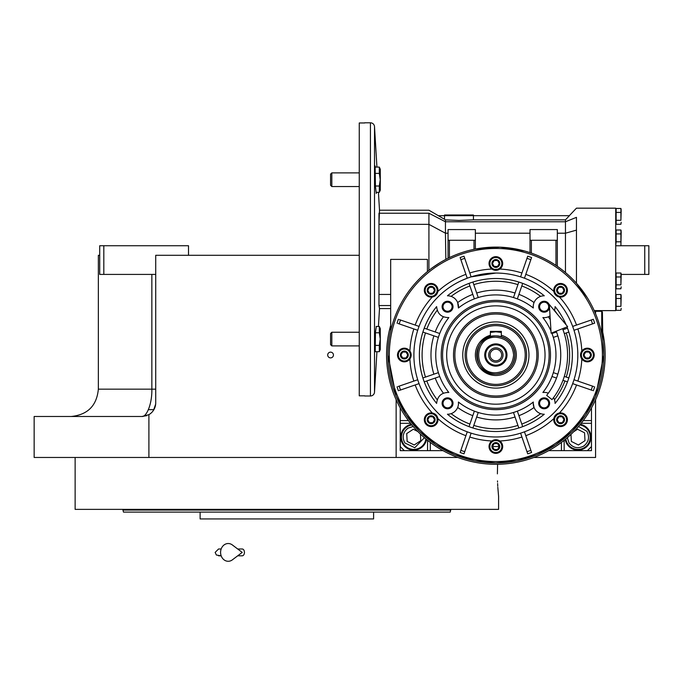 <?xml version="1.0" encoding="UTF-8"?>
<svg xmlns="http://www.w3.org/2000/svg" width="683" height="683" viewBox="0 0 683 683"><rect width="100%" height="100%" fill="white"/><g stroke="black" fill="none" stroke-linecap="round" stroke-linejoin="round"><path stroke-width="1.02" d="M148.39 409.655L153.897 409.655M595.576 399.717L595.576 457.465L533.884 457.465M615.725 245.735L616.134 241.825L620.907 241.825L620.907 229.992L616.134 229.992L616.134 241.825M620.915 245.735L648.85 245.735L648.85 274.421L621.188 274.421M644.752 245.735L644.752 274.421M457.832 457.465L34.15 457.465L34.15 416.485L142.064 416.485L146.811 415.631M151.848 274.421L151.848 389.165L98.352 389.165L98.352 255.297L99.718 255.297M359.258 255.297L155.724 255.297L155.724 402.825A13.66 13.66 0 0 1 148.903 414.649L148.903 457.465M396.14 399.717L396.14 457.465M330.572 357.883A2.869 2.869 0 0 0 333.441 355.015A2.869 2.869 0 0 0 330.572 352.146A2.869 2.869 0 0 0 327.703 355.015A2.869 2.869 0 0 0 330.572 357.883M148.885 414.658L142.064 416.485C146.521 416.912 152.189 404.097 151.848 389.165L155.724 389.165M188.508 255.297L188.508 245.735L103.816 245.735L103.816 274.421L155.724 274.421M103.816 274.421L99.718 274.421L99.718 245.735L103.816 245.735M153.496 410.312L155.664 404.14L153.496 410.312M155.707 403.422L155.724 402.825L155.707 403.422M497.386 473.857L497.608 464.278L497.386 473.857C498.692 502.936 498.692 502.936 497.386 473.857M497.506 480.909L497.548 482.087M497.608 483.53L497.745 486.194M497.813 487.269L498.59 496.396L498.59 509.373L75.13 509.373L75.13 457.465M450.78 509.373L450.234 512.105L123.486 512.105L122.94 510.056L136.258 510.056M450.78 510.056L122.94 510.056L122.94 509.373M347.835 518.935L353.307 518.935M425.851 512.105L373.601 512.105L373.601 518.935L200.119 518.935L200.119 512.105M147.869 510.056L198.07 510.056M381.131 510.056L387.534 510.056M123.486 512.105L125.074 512.105M127.832 512.105L136.258 512.105M353.452 512.105L365.064 512.105L353.452 512.105M208.656 512.105L220.268 512.105L208.656 512.105M286.86 518.935L225.885 518.935M591.478 407.922L591.478 446.537L587.38 450.635L548.765 450.635L591.469 450.643L591.469 446.545M442.951 450.635L404.336 450.635L400.238 446.537L400.238 407.922L400.229 450.643L442.96 450.643M400.238 420.583L408.434 420.583M430.29 450.635L430.29 442.439M561.426 450.635L561.426 442.439M591.478 420.583L583.282 420.583M565.2 439.476A12.977 12.977 0 0 0 590.94 437.12A12.977 12.977 0 0 0 580.319 424.356M411.397 424.356A12.977 12.977 0 0 0 413.753 450.097A12.977 12.977 0 0 0 426.516 439.476M413.181 426.474L407.93 428.198C402.919 432.279 401.886 437.197 404.84 442.943L414.769 447.724L424.399 437.692M411.9 424.963A12.294 12.294 -33.2 0 0 403.465 443.839A12.294 12.294 146.8 0 0 425.91 438.973M417.825 431.528L413.317 429.24L406.718 433.56L407.153 441.431L414.188 444.992L420.796 440.68L420.429 434.089M501.322 331.742A23.905 23.905 0 0 0 499.461 331.383A23.905 23.905 0 0 1 501.322 331.742L499.452 331.383M492.255 331.383A23.905 23.905 0 0 0 490.394 331.742L492.264 331.383M567.317 437.692L569.041 442.943C573.122 447.954 578.04 448.987 583.786 446.033C588.797 441.952 589.83 437.043 586.876 431.289L578.535 426.474M565.806 438.973A12.294 12.294 -33.2 0 0 567.667 443.839A12.294 12.294 146.8 0 0 584.682 447.408A12.294 12.294 146.8 0 0 588.251 430.392A12.294 12.294 -33.2 0 0 579.816 424.963M570.971 434.388L571.355 441.431L578.399 444.992L584.998 440.68L584.563 432.8L577.528 429.24L573.626 431.793M513.616 355.015C512.566 344.232 506.641 338.307 495.858 337.257C472.952 336.156 472.952 373.874 495.858 372.773C506.641 371.723 512.566 365.798 513.616 355.015M476.734 355.015A19.124 19.124 0 0 0 495.858 374.139A19.124 19.124 0 0 0 501.322 336.685A19.124 19.124 0 0 0 495.858 335.891C471.185 334.713 471.185 375.317 495.858 374.139C507.469 373.003 513.847 366.626 514.982 355.015C513.847 343.404 507.469 337.026 495.858 335.891A19.124 19.124 0 0 0 476.734 355.015L477.11 351.258M501.322 332.254L495.858 331.605L490.394 332.254M495.858 343.882A11.133 11.133 0 0 0 484.725 355.015A11.133 11.133 0 0 0 495.858 366.148A11.133 11.133 0 0 0 506.991 355.015A11.133 11.133 0 0 0 495.858 343.882M495.858 365.192A10.177 10.177 0 0 1 485.681 355.015A10.177 10.177 0 0 1 495.858 344.838A10.177 10.177 0 0 1 506.035 355.015A10.177 10.177 0 0 1 495.858 365.192M495.858 362.186A7.171 7.171 0 0 1 488.686 355.015A7.171 7.171 0 0 1 495.858 347.843A7.171 7.171 0 0 1 503.03 355.015A7.171 7.171 0 0 1 495.858 362.186M495.858 360.82A5.806 5.806 0 0 0 501.663 355.015A5.806 5.806 0 0 0 495.858 349.209A5.806 5.806 0 0 0 490.053 355.015A5.806 5.806 0 0 0 495.858 360.82M562.561 328.677A71.715 71.715 0 0 1 552.018 399.606L546.673 395.363A64.885 64.885 0 0 0 556.21 331.178A64.885 64.885 0 0 1 556.508 331.964L551.984 333.517A60.104 60.104 -109 0 1 553.324 337.393L554.92 336.847M549.345 304.516L551.121 333.193L567.641 326.67L549.345 304.516M237.693 548.987L242.2 548.987A3.415 2.237 90 0 1 244.437 552.402A3.415 2.237 90 0 1 242.2 555.817L237.693 555.817M232.365 559.847A8.879 7.624 -90 0 1 224.57 560.205A8.879 7.624 -90 0 1 220.583 552.402A8.879 7.624 -90 0 1 224.57 544.599A8.879 7.624 -90 0 1 232.365 544.957L242.209 552.402L232.365 559.847M501.322 336.685L501.322 335.268A20.49 20.49 0 0 1 495.858 375.505A20.49 20.49 0 0 1 490.394 335.268L490.394 336.685M492.443 265.448A3.936 3.936 0 0 1 492.443 261.538L492.46 261.512A3.936 3.936 0 0 1 495.841 259.557L495.875 259.557A3.936 3.936 0 0 1 499.256 261.512L499.273 261.538A3.936 3.936 0 0 1 499.273 265.448L499.256 265.474A3.936 3.936 0 0 1 495.875 267.429L495.841 267.429A3.936 3.936 0 0 1 492.46 265.474L492.443 261.538M427.729 292.256A3.936 3.936 0 0 1 427.729 288.346L427.746 288.32A3.936 3.936 0 0 1 431.127 286.365L431.161 286.365A3.936 3.936 0 0 1 434.542 288.32L434.559 288.346A3.936 3.936 0 0 1 434.559 292.256L434.542 292.281A3.936 3.936 0 0 1 431.161 294.236L431.127 294.236A3.936 3.936 0 0 1 427.746 292.281L427.729 288.346M400.921 356.97A3.936 3.936 0 0 1 400.921 353.06L400.938 353.034A3.936 3.936 0 0 1 404.319 351.079L404.353 351.079A3.936 3.936 0 0 1 407.734 353.034L407.751 353.06A3.936 3.936 0 0 1 407.751 356.97L407.734 356.996A3.936 3.936 0 0 1 404.353 358.951L404.319 358.951A3.936 3.936 0 0 1 400.938 356.996L400.921 353.06M427.729 421.684A3.936 3.936 0 0 1 427.729 417.774L427.746 417.748A3.936 3.936 0 0 1 431.127 415.793L431.161 415.793A3.936 3.936 0 0 1 434.542 417.748L434.559 417.774A3.936 3.936 0 0 1 434.559 421.684L434.542 421.71A3.936 3.936 0 0 1 431.161 423.665L431.127 423.665A3.936 3.936 0 0 1 427.746 421.71L427.729 417.774M492.443 448.492A3.936 3.936 0 0 1 492.443 444.582L492.46 444.556A3.936 3.936 0 0 1 495.841 442.601L495.875 442.601A3.936 3.936 0 0 1 499.256 444.556L499.273 444.582A3.936 3.936 0 0 1 499.273 448.492L499.256 448.518A3.936 3.936 0 0 1 495.875 450.473L495.841 450.473A3.936 3.936 0 0 1 492.46 448.518L492.443 444.582M557.157 421.684A3.936 3.936 0 0 1 557.157 417.774L557.174 417.748A3.936 3.936 0 0 1 560.555 415.793L560.589 415.793A3.936 3.936 0 0 1 563.97 417.748L563.987 417.774A3.936 3.936 0 0 1 563.987 421.684L563.97 421.71A3.936 3.936 0 0 1 560.589 423.665L560.555 423.665A3.936 3.936 0 0 1 557.174 421.71L557.157 417.774M583.965 356.97A3.936 3.936 0 0 1 583.965 353.06L583.982 353.034A3.936 3.936 0 0 1 587.363 351.079L587.397 351.079A3.936 3.936 0 0 1 590.778 353.034L590.795 353.06A3.936 3.936 0 0 1 590.795 356.97L590.778 356.996A3.936 3.936 0 0 1 587.397 358.951L587.363 358.951A3.936 3.936 0 0 1 583.982 356.996L583.965 353.06M533.303 307.999A60.104 60.104 0 0 0 458.413 307.999A10.928 10.928 0 0 0 447.442 295.79A76.496 76.496 0 0 1 544.274 295.79A10.928 10.928 0 0 0 533.303 307.999L533.235 306.351M554.374 310.594A10.928 10.928 0 0 0 555.083 306.599A76.496 76.496 0 0 1 566.173 324.886M567.01 326.918A76.496 76.496 0 0 1 555.083 403.431A10.928 10.928 0 0 0 553.512 397.668M553.324 337.393L557.84 335.84A64.885 64.885 0 0 1 557.84 374.19L553.324 372.636A60.104 60.104 -71 0 1 551.984 376.512L556.508 378.066A64.885 64.885 0 0 1 548.312 393.203A10.928 10.928 0 0 0 542.874 392.46A60.104 60.104 0 0 0 551.762 332.937M518.909 415.665A64.885 64.885 0 0 0 534.046 407.469L533.227 403.311A10.928 10.928 0 0 0 544.274 414.24L543.873 414.231M533.227 403.542L533.303 402.031A10.928 10.928 0 0 0 533.227 403.311M543.42 414.214L542.968 414.171M542.925 414.171L542.422 414.103M541.815 413.983L540.705 413.676M436.65 307.23L436.633 306.718C437.487 313.958 441.551 317.578 448.842 317.569L448.398 317.612M436.719 308.067L436.659 307.393M448.842 317.569A60.104 60.104 0 0 0 448.842 392.46C441.551 392.452 437.487 396.072 436.633 403.311L436.642 402.859M557.157 292.256A3.936 3.936 0 0 1 557.157 288.346L557.174 288.32A3.936 3.936 0 0 1 560.555 286.365L560.589 286.365A3.936 3.936 0 0 1 563.97 288.32L563.987 288.346A3.936 3.936 0 0 1 563.987 292.256L563.97 292.281A3.936 3.936 0 0 1 560.589 294.236L560.555 294.236A3.936 3.936 0 0 1 557.174 292.281L557.157 288.346M574.19 325.876L572.661 326.406A81.96 81.96 -109 0 1 573.993 330.273L575.521 329.752M577.869 381.088A86.058 86.058 0 0 0 581.822 358.985A6.83 6.83 0 0 1 580.618 355.963L581.822 358.985A6.83 6.83 0 0 0 594.21 355.015A6.83 6.83 0 0 0 581.822 351.045L581.557 351.446M581.276 351.95L580.55 355.015A6.83 6.83 0 0 0 587.38 361.845A6.83 6.83 0 0 0 594.21 355.015A6.83 6.83 0 0 0 587.38 348.185A6.83 6.83 0 0 0 580.55 355.015A6.83 6.83 0 0 0 587.38 361.845A6.83 6.83 0 0 0 594.21 355.015A6.83 6.83 0 0 0 587.38 348.185A6.83 6.83 0 0 0 580.55 355.015M473.43 219.832L473.43 215.683L569.434 215.683L565.456 219.832L473.43 219.832L458.976 220.43L445.418 219.883M444.522 219.294L438.29 215.683L444.522 215.683L444.522 219.294L445.444 219.9L445.444 221.77L565.456 221.77L565.456 272.543M378.433 326.465L379.5 308.571L378.98 305.557L378.98 213.233L428.924 213.233C428.924 209.263 428.924 209.263 428.924 213.233L428.924 224.357L445.444 233.21L445.837 259.395M560.086 268.299L557.328 266.319L557.328 229.582L530.008 229.582L530.008 240.271L557.328 240.271M499.273 446.477L499.273 446.477A91.522 91.522 0 0 1 492.443 446.477M594.133 310.424L594.893 310.62M595.593 396.225L603.772 355.015A107.914 107.914 0 0 0 495.858 247.101A107.914 107.914 0 0 0 387.944 355.015L396.055 396.063M396.191 396.396L406.026 414.812M406.137 414.974L419.396 431.169M419.601 431.366L435.677 444.59M435.985 444.795L454.357 454.63M454.588 454.724L474.617 460.82M474.847 460.863L495.585 462.929M495.96 462.929L516.672 460.905M516.963 460.846L536.992 454.784M537.171 454.707L555.595 444.889M555.894 444.684L571.987 431.502M572.209 431.272L585.493 415.11M585.587 414.965L595.456 396.55M387.944 355.015A107.914 107.914 0 0 0 495.858 462.929A107.914 107.914 0 0 0 603.772 355.015A107.914 107.914 0 0 0 495.858 247.101A107.914 107.914 0 0 0 387.944 355.015A107.914 107.914 0 0 0 495.858 462.929A107.914 107.914 0 0 0 603.772 355.015L602.884 341.235M602.867 341.048L602.406 311.986L601.723 311.303L601.723 334.089M589.702 301.741L588.037 298.898M587.534 298.078L576.452 283.249L576.452 217.348C576.452 205.216 576.452 205.216 576.452 217.348L565.456 221.77L565.456 219.832M566.497 273.431L567.283 274.122M574.155 280.756L575.376 282.062M531.374 240.271L531.374 253.111L530.008 252.65L531.374 253.111A107.914 107.914 0 0 1 555.962 265.388L557.328 266.319M530.008 240.271L530.008 252.65L525.415 251.224M524.664 251.02L500.101 247.186L475.368 249.064L475.368 229.582L448.048 229.582L448.048 240.271L475.368 240.271M447.911 258.336L449.414 257.611L449.414 240.271M448.927 257.841L449.354 257.636M428.924 270.366L428.924 224.357L378.98 224.357L379.5 210.219L378.433 192.324M431.929 268.077L439.997 262.682M441.739 261.649L445.401 259.625M390.676 330.888L390.676 259.395L427.421 259.395L427.421 271.578A104.789 101.562 -30.8 0 1 428.13 270.997M390.676 294.433L378.98 294.433L378.98 305.557L390.676 305.557M577.519 284.469L586.39 296.285M569.332 215.683L576.452 208.17L615.725 208.17L615.725 310.62L595.576 310.62L595.576 313.762M376.265 193.511L375.454 186.613L375.104 165.909M375.24 351.702L375.454 332.186L376.316 326.465M376.931 351.702L374.515 392.144A4.098 4.098 0 0 1 370.425 395.995L364.722 395.995M376.931 167.087L374.515 126.645A4.098 4.098 0 0 0 370.425 122.795L370.425 395.995M445.06 259.805L441.781 261.632M440.33 262.485L437.086 264.509M432.766 267.463L432.083 267.958M557.328 233.21L565.456 233.21L576.452 230.137M448.048 240.271L448.048 258.268M448.048 233.21L445.444 233.21L445.444 221.77L428.924 213.233M554.092 292.444L559.454 297.037A6.83 6.83 0 0 0 567.402 290.301A6.83 6.83 0 0 0 560.572 283.471A6.83 6.83 0 0 0 553.742 290.301A6.83 6.83 0 0 0 560.572 297.131A6.83 6.83 0 0 0 567.402 290.301A6.83 6.83 0 0 0 560.572 283.471A6.83 6.83 0 0 0 553.742 290.301A6.83 6.83 0 0 0 560.572 297.131A6.83 6.83 0 0 0 563.987 284.384M592.349 319.627L593.331 319.285A103.816 103.816 0 0 1 594.662 323.161L593.689 323.494M593.689 386.535L573.993 379.757A81.96 81.96 -71 0 1 572.661 383.624L592.349 390.411M531.254 451.506L531.587 452.488A103.816 103.816 0 0 1 527.711 453.819L527.378 452.846M494.799 439.792L491.888 440.979A6.83 6.83 0 0 0 495.858 453.367A6.83 6.83 0 0 0 502.688 446.537A6.83 6.83 0 0 0 495.858 439.707A6.83 6.83 0 0 0 489.028 446.537A6.83 6.83 0 0 0 495.858 453.367A6.83 6.83 0 0 0 502.688 446.537A6.83 6.83 0 0 0 495.858 439.707A6.83 6.83 0 0 0 489.028 446.537M464.338 452.846L464.005 453.819A103.816 103.816 0 0 1 460.129 452.488L460.462 451.506M437.265 416.715A6.83 6.83 0 0 1 437.624 417.586L432.262 412.993A6.83 6.83 0 0 0 424.314 419.729A6.83 6.83 0 0 0 431.144 426.559A6.83 6.83 0 0 0 437.974 419.729A6.83 6.83 0 0 0 431.144 412.899A6.83 6.83 0 0 0 424.314 419.729A6.83 6.83 0 0 0 431.144 426.559A6.83 6.83 0 0 0 437.974 419.729A6.83 6.83 0 0 0 431.144 412.899A6.83 6.83 0 0 0 424.314 419.729M399.367 390.411L419.055 383.624A81.96 81.96 71 0 1 417.723 379.757L398.027 386.535M398.027 323.494L417.723 330.273A81.96 81.96 109 0 1 419.055 326.406L399.367 319.627M460.462 258.524L460.129 257.542A103.816 103.816 0 0 1 464.005 256.21L464.338 257.192M492.793 269.597L499.828 269.051A6.83 6.83 0 0 0 495.858 256.663A6.83 6.83 0 0 0 489.028 263.493A6.83 6.83 0 0 0 495.858 270.323A6.83 6.83 0 0 0 502.688 263.493A6.83 6.83 0 0 0 495.858 256.663A6.83 6.83 0 0 0 489.028 263.493A6.83 6.83 0 0 0 495.858 270.323A6.83 6.83 0 0 0 502.688 263.493M527.378 257.192L527.711 256.21A103.816 103.816 0 0 1 531.587 257.542L531.254 258.524M364.722 122.795L370.425 122.795M364.722 122.966L359.258 122.966L359.258 395.824L364.722 395.824M563.987 413.813A6.83 6.83 0 0 1 567.394 419.388M557.559 413.608A6.83 6.83 0 0 1 559.454 412.993L558.446 413.241L553.836 418.611A86.058 86.058 0 0 1 525.808 435.694M583.965 349.098A6.83 6.83 0 0 1 590.795 349.098M556.944 296.081A6.83 6.83 0 0 1 556.457 295.748M554.792 293.929A6.83 6.83 0 0 1 554.502 293.425M554.451 293.314A6.83 6.83 0 0 1 553.836 291.419L554.084 292.426M576.537 325.065A86.058 86.058 0 0 0 559.454 297.037A6.83 6.83 0 0 1 557.43 296.362M492.443 269.409L492.443 269.409A6.83 6.83 0 0 1 491.888 269.051L492.776 269.589M427.729 284.384A6.83 6.83 0 0 1 434.559 284.384M427.729 296.217A6.83 6.83 0 0 1 424.314 290.301A6.83 6.83 0 0 0 431.144 297.131A6.83 6.83 0 0 0 437.974 290.301A6.83 6.83 0 0 0 431.144 283.471A6.83 6.83 0 0 0 424.314 290.301A6.83 6.83 0 0 0 431.144 297.131A6.83 6.83 0 0 0 437.974 290.301A6.83 6.83 0 0 0 431.144 283.471A6.83 6.83 0 0 0 424.314 290.301M434.157 296.422A6.83 6.83 0 0 1 432.262 297.037L433.27 296.789M409.894 351.045A6.83 6.83 0 0 1 411.098 354.067L409.894 351.045A86.058 86.058 0 0 1 413.847 328.941M400.921 349.098A6.83 6.83 0 0 1 407.751 349.098M400.921 360.931A6.83 6.83 0 0 1 399.751 360.078M434.772 413.949A6.83 6.83 0 0 1 435.259 414.282M437.632 417.603A6.83 6.83 0 0 1 437.88 418.611L437.632 417.603M415.179 384.964A86.058 86.058 0 0 0 432.262 412.993A6.83 6.83 0 0 1 434.286 413.667M434.559 425.646A6.83 6.83 0 0 1 431.485 426.551M499.273 440.62L499.273 440.62A6.83 6.83 0 0 1 499.828 440.979L494.834 439.784M521.12 275.351L520.6 276.88A81.96 81.96 -161 0 1 524.467 278.212L524.996 276.683M573.993 330.273L594.662 323.161A103.816 103.816 0 0 0 593.331 319.285L572.661 326.406M575.521 380.277L573.993 379.757M572.661 383.624L574.19 384.153M524.996 433.346L524.467 431.818A81.96 81.96 -19 0 1 520.6 433.15L527.711 453.819A103.816 103.816 0 0 0 531.587 452.488L524.467 431.818M520.6 433.15L521.12 434.687M470.596 434.687L471.116 433.15A81.96 81.96 19 0 1 467.249 431.818L460.129 452.488A103.816 103.816 0 0 0 464.005 453.819L471.116 433.15M467.249 431.818L466.72 433.346M417.526 384.153L419.055 383.624M417.723 379.757L416.195 380.277M416.186 329.752L417.723 330.273M413.847 381.088A86.058 86.058 0 0 1 409.894 358.985L410.159 358.584M410.44 358.08L411.046 356.261M419.055 326.406L417.526 325.876M433.287 296.781L437.88 291.419A86.058 86.058 0 0 1 465.908 274.335M466.72 276.683L467.249 278.212A81.96 81.96 161 0 1 471.116 276.88L464.005 256.21A103.816 103.816 0 0 0 460.129 257.542L467.249 278.212L461.23 280.73M495.858 273.055L471.116 276.88L470.596 275.351M524.467 278.212L531.587 257.542A103.816 103.816 0 0 0 527.711 256.21L520.6 276.88M620.907 310.313L621.188 308.34L620.907 310.313L616.134 310.313L616.134 306.368L620.907 306.368L620.907 294.535L616.134 294.535L616.134 306.368M620.907 288.798L621.188 286.826L620.907 288.798L616.134 288.798L616.134 284.854L620.907 284.854L620.907 273.021L616.134 273.021L616.134 284.854M620.907 224.255L621.188 222.282L620.907 224.255L616.134 224.255L616.134 220.31L620.907 220.31L620.907 208.477L616.134 208.477L616.134 220.31M577.818 355.015A81.96 81.96 0 0 0 495.858 273.055A81.96 81.96 0 0 0 413.898 355.015A81.96 81.96 0 0 0 495.858 436.975A81.96 81.96 0 0 0 577.818 355.015M593.331 390.744A103.816 103.816 0 0 0 594.662 386.868A103.816 103.816 0 0 1 593.331 390.744M567.402 419.729A6.83 6.83 0 0 0 560.572 412.899A6.83 6.83 0 0 0 553.742 419.729A6.83 6.83 0 0 0 560.572 426.559A6.83 6.83 0 0 0 567.402 419.729A6.83 6.83 0 0 0 560.572 412.899A6.83 6.83 0 0 0 553.742 419.729A6.83 6.83 0 0 0 560.572 426.559A6.83 6.83 0 0 0 567.402 419.729M397.054 386.868A103.816 103.816 0 0 0 398.385 390.744A103.816 103.816 0 0 1 397.054 386.868M397.506 355.015A6.83 6.83 0 0 0 404.336 361.845A6.83 6.83 0 0 0 411.166 355.015A6.83 6.83 0 0 0 404.336 348.185A6.83 6.83 0 0 0 397.506 355.015A6.83 6.83 0 0 0 404.336 361.845A6.83 6.83 0 0 0 411.166 355.015A6.83 6.83 0 0 0 404.336 348.185A6.83 6.83 0 0 0 397.506 355.015L397.506 355.006M398.385 319.285A103.816 103.816 0 0 0 397.054 323.161A103.816 103.816 0 0 1 398.385 319.285M458.976 215L444.633 215L473.319 215L474.002 215.683M621.188 296.507L620.907 306.368M616.134 298.48L620.907 298.48M621.188 274.993L620.907 284.854M616.134 276.965L620.907 276.965M621.188 210.449L620.907 220.31M616.134 212.422L620.907 212.422M616.134 245.769L620.907 245.769L620.907 241.825M616.134 233.936L620.907 233.936M436.633 403.431C425.313 389.276 419.558 373.14 419.362 355.015C419.541 336.89 425.296 320.745 436.633 306.599L436.633 306.599M544.274 414.24A76.496 76.496 0 0 1 447.442 414.24A10.928 10.928 0 0 0 458.413 402.031A60.104 60.104 0 0 0 533.303 402.031M550.993 331.093A60.104 60.104 0 0 0 542.874 317.569A10.928 10.928 0 0 0 550.054 315.913M442.097 306.718A5.464 5.464 0 0 1 447.561 301.254A5.464 5.464 0 0 1 453.025 306.718A5.464 5.464 0 0 1 447.561 312.182A5.464 5.464 0 0 1 442.097 306.718M549.542 307.632A5.464 5.464 0 0 1 543.694 312.165A5.464 5.464 0 0 1 543.361 301.314A5.464 5.464 0 0 1 549.388 305.156M538.691 403.311A5.464 5.464 0 0 1 544.155 397.848A5.464 5.464 0 0 1 549.619 403.311A5.464 5.464 0 0 1 544.155 408.776A5.464 5.464 0 0 1 538.691 403.311M442.097 403.311A5.464 5.464 0 0 1 447.561 397.848A5.464 5.464 0 0 1 453.025 403.311A5.464 5.464 0 0 1 447.561 408.776A5.464 5.464 0 0 1 442.097 403.311M621.188 231.964L620.907 245.769M375.078 167.087L379.313 167.087L379.313 173.397L380.235 179.706L379.313 186.015L379.62 185.289L379.313 186.015L375.428 186.015M380.183 171.331L380.107 171.843M380.004 183.676L379.85 184.504L380.004 183.676M376.128 192.324L379.313 192.324L379.313 186.015M374.933 173.397L379.313 173.397M376.128 326.465L379.313 326.465L379.313 332.775L380.235 339.084L379.313 345.393L379.62 344.659L379.313 345.393L374.933 345.393M380.183 330.7L380.107 331.221M380.004 343.045L379.85 343.882L380.004 343.045M375.078 351.702L379.313 351.702L379.313 345.393M375.428 332.775L379.313 332.775M557.157 290.19L557.157 291.325M557.174 288.32L560.555 286.365L563.97 288.32M563.987 288.346L563.987 290.301L562.28 293.255L558.865 293.255L557.157 290.301L558.865 287.338L557.977 287.859M558.865 287.338L562.28 287.338L561.392 286.826M563.987 290.412L563.987 292.256M562.28 287.338L563.987 290.301L563.987 289.268M563.97 292.281L560.589 294.236L557.174 292.281M562.28 293.255L563.176 292.742M558.865 293.255L559.761 293.775M447.092 392.392L447.604 392.384M448.381 392.409L448.842 392.46M436.659 402.594L436.71 402.031M436.796 336.847L438.392 337.393A60.104 60.104 109 0 1 439.732 333.517L424.22 328.181A76.496 76.496 -71 0 0 423.819 329.291M423.725 329.539A76.496 76.496 -71 0 0 422.888 332.058A76.496 76.496 0 0 0 422.888 377.972A76.496 76.496 -109 0 0 424.22 381.848A76.496 76.496 0 0 0 434.012 400.033A76.496 76.496 0 0 1 424.22 381.848L439.732 376.512A60.104 60.104 71 0 1 438.392 372.636L422.888 377.972A76.496 76.496 0 0 1 422.888 332.058L438.392 337.393A60.104 60.104 0 0 0 438.392 372.636L436.796 373.183M449.892 413.983L449.329 414.094M448.748 414.171L448.287 414.214M458.413 402.031L458.481 403.679M458.455 404.208L458.319 405.241M477.69 414.077L478.237 412.481A60.104 60.104 19 0 1 474.361 411.14L469.025 426.653M517.902 412.745L517.355 411.14A60.104 60.104 -19 0 1 513.479 412.481L518.815 427.985A76.496 76.496 0 0 1 472.901 427.985L478.237 412.481M555.066 402.739L555.083 403.431M554.903 401.331L555.066 402.688M542.874 392.46L544.718 392.401M555.083 306.599L555.066 307.299M555.066 307.341L554.98 308.195M554.98 308.229L554.494 310.261A73.764 73.764 0 0 1 557.115 313.915M544.718 317.629L544.018 317.646M543.984 317.646L542.874 317.569M443.019 306.718A4.542 4.542 0 0 1 447.561 302.176A4.542 4.542 0 0 1 452.103 306.718A4.542 4.542 0 0 1 447.561 311.26A4.542 4.542 0 0 1 443.019 306.718M539.613 306.718A4.542 4.542 0 0 1 544.155 302.176A4.542 4.542 0 0 1 548.697 306.718A4.542 4.542 0 0 1 544.155 311.26A4.542 4.542 0 0 1 539.613 306.718M539.613 403.311A4.542 4.542 0 0 1 544.155 398.77A4.542 4.542 0 0 1 548.697 403.311A4.542 4.542 0 0 1 544.155 407.853A4.542 4.542 0 0 1 539.613 403.311M443.019 403.311A4.542 4.542 0 0 1 447.561 398.77A4.542 4.542 0 0 1 452.103 403.311A4.542 4.542 0 0 1 447.561 407.853A4.542 4.542 0 0 1 443.019 403.311M550.498 355.015A54.64 54.64 0 0 0 495.858 300.375A54.64 54.64 0 0 0 441.218 355.015A54.64 54.64 0 0 0 495.858 409.655A54.64 54.64 0 0 0 550.498 355.015M541.824 296.046L542.387 295.935M542.968 295.859L543.429 295.816M533.261 305.822L533.397 304.789M469.025 283.377L474.361 298.889A60.104 60.104 161 0 1 478.237 297.549L472.901 282.045A76.496 76.496 0 0 1 518.815 282.045L513.479 297.549A60.104 60.104 -161 0 1 517.355 298.889L517.876 297.361M472.807 294.364A64.885 64.885 0 0 0 457.67 302.56L458.413 307.999M448.296 295.816L448.748 295.859M448.791 295.859L449.294 295.927M449.901 296.046L451.011 296.354M583.965 354.904L583.965 356.048M583.982 353.034L587.363 351.079L590.778 353.034M590.795 353.06L590.795 355.015L589.087 357.969L585.673 357.969L583.965 355.015L585.673 352.061L584.785 352.573M585.673 352.061L589.087 352.061L588.2 351.54M590.795 355.126L590.795 356.97M589.087 352.061L590.795 355.015L590.795 353.982M590.778 356.996L587.397 358.951L583.982 356.996M589.087 357.969L589.975 357.457M585.673 357.969L586.56 358.49M557.157 419.618L557.157 420.762M557.174 417.748L560.555 415.793L563.97 417.748M563.987 417.774L563.987 419.729L562.28 422.692L558.865 422.692L557.157 419.729L558.865 416.775L557.977 417.287M558.865 416.775L562.28 416.775L561.392 416.263M563.987 419.84L563.987 421.684M562.28 416.775L563.987 419.729L563.987 418.705M563.97 421.71L560.589 423.665L557.174 421.71M562.28 422.692L563.176 422.171M558.865 422.692L559.761 423.204M492.443 446.426L492.443 447.57M492.46 444.556L495.841 442.601L499.256 444.556M499.273 444.582L499.273 446.537L497.565 449.491L494.15 449.491L492.443 446.537L494.15 443.583L493.263 444.095M494.15 443.583L497.565 443.583L496.678 443.062M499.273 446.648L499.273 448.492M497.565 443.583L499.273 446.537L499.273 445.504M499.256 448.518L495.875 450.473L492.46 448.518M497.565 449.491L498.453 448.979M494.15 449.491L495.038 450.012M427.729 419.618L427.729 420.762M427.746 417.748L431.127 415.793L434.542 417.748M434.559 417.774L434.559 419.729L432.851 422.692L429.436 422.692L427.729 419.729L429.436 416.775L428.54 417.287M429.436 416.775L432.851 416.775L431.955 416.263M434.559 419.84L434.559 421.684M432.851 416.775L434.559 419.729L434.559 418.705M434.542 421.71L431.161 423.665L427.746 421.71M432.851 422.692L433.739 422.171M429.436 422.692L430.324 423.204M400.921 354.904L400.921 356.048M400.938 353.034L404.319 351.079L407.734 353.034M407.751 353.06L407.751 355.015L406.044 357.969L402.629 357.969L400.921 355.015L402.629 352.061L401.741 352.573M402.629 352.061L406.044 352.061L405.156 351.54M407.751 355.126L407.751 356.97M406.044 352.061L407.751 355.015L407.751 353.982M407.734 356.996L404.353 358.951L400.938 356.996M406.044 357.969L406.931 357.457M402.629 357.969L403.516 358.49M427.729 290.19L427.729 291.325M427.746 288.32L431.127 286.365L434.542 288.32M434.559 288.346L434.559 290.301L432.851 293.255L429.436 293.255L427.729 290.301L429.436 287.338L428.54 287.859M429.436 287.338L432.851 287.338L431.955 286.826M434.559 290.412L434.559 292.256M432.851 287.338L434.559 290.301L434.559 289.268M434.542 292.281L431.161 294.236L427.746 292.281M432.851 293.255L433.739 292.742M429.436 293.255L430.324 293.775M492.443 263.382L492.443 264.526M492.46 261.512L495.841 259.557L499.256 261.512M499.273 261.538L499.273 263.493L497.565 266.447L494.15 266.447L492.443 263.493L494.15 260.539L493.263 261.051M494.15 260.539L497.565 260.539L496.678 260.018M499.273 263.604L499.273 265.448M497.565 260.539L499.273 263.493L499.273 262.46M499.256 265.474L495.875 267.429L492.46 265.474M497.565 266.447L498.453 265.935M494.15 266.447L495.038 266.968M380.294 169.222L379.313 167.087L380.294 169.222L380.294 190.198L379.313 192.324L380.294 190.198M380.294 328.591L379.313 326.465L380.294 328.591L380.294 349.568L379.313 351.702L380.294 349.568M359.258 345.914L331.827 345.914L331.827 332.254L359.258 332.254M359.258 186.536L331.827 186.536L331.827 172.876L359.258 172.876M390.676 325.373A109.28 109.28 0 0 0 495.858 464.295A109.28 109.28 0 0 0 602.406 330.734M596.011 311.303A109.28 109.28 0 0 0 595.713 310.62M438.127 377.059L439.732 376.512M439.732 333.517L438.204 332.997M436.215 307.119A76.496 76.496 0 0 0 429.342 317.236A76.496 76.496 0 0 1 436.215 307.119M429.061 317.732A76.496 76.496 0 0 0 424.22 328.181A76.496 76.496 0 0 1 429.061 317.732M522.691 426.653L517.355 411.14M513.479 412.481L514.026 414.077M474.361 411.14L473.84 412.669M551.984 376.512L553.512 377.033M562.971 380.294L567.496 381.848M568.828 377.972L564.303 376.418M554.92 373.183L553.324 372.636M564.303 333.611L568.828 332.058M567.496 328.181L562.971 329.735M553.589 332.971L551.984 333.517M549.132 355.015A53.274 53.274 0 0 0 495.858 301.741A53.274 53.274 0 0 0 442.584 355.015A53.274 53.274 0 0 0 495.858 408.289A53.274 53.274 0 0 0 549.132 355.015M517.355 298.889L522.691 283.377M514.026 295.952L513.479 297.549M478.237 297.549L477.69 295.952M473.814 297.284L474.361 298.889M331.827 345.914L330.572 344.659L330.572 333.509L331.827 332.254M331.827 186.536L330.572 185.281L330.572 174.131L331.827 172.876M545.034 355.015A49.176 49.176 0 0 1 495.858 404.191A49.176 49.176 0 0 1 446.682 355.015A49.176 49.176 0 0 1 495.858 305.839A49.176 49.176 0 0 1 545.034 355.015M536.838 355.015A40.98 40.98 0 0 0 495.858 314.035A40.98 40.98 0 0 0 454.878 355.015A40.98 40.98 0 0 0 495.858 395.995A40.98 40.98 0 0 0 536.838 355.015M462.758 355.015A33.1 33.1 0 0 1 495.858 321.915A33.1 33.1 0 0 1 528.958 355.015A33.1 33.1 0 0 1 495.858 388.115A33.1 33.1 0 0 1 462.758 355.015M526.593 355.015A30.735 30.735 0 0 0 495.858 324.28A30.735 30.735 0 0 0 465.123 355.015A30.735 30.735 0 0 0 495.858 385.75A30.735 30.735 0 0 0 526.593 355.015A30.735 30.735 0 0 0 495.858 324.28A30.735 30.735 0 0 0 465.123 355.015A30.735 30.735 0 0 0 495.858 385.75A30.735 30.735 0 0 0 526.593 355.015M501.322 335.268L501.322 331.383L490.394 331.383L490.394 335.268M581.165 423.315L591.478 423.315M564.158 450.635L564.158 440.322M427.558 440.322L427.558 450.635M400.238 423.315L410.551 423.315M501.322 332.442L495.858 331.793L490.394 332.442M566.241 377.084A73.764 73.764 0 0 0 566.241 332.945M577.869 328.941A86.058 86.058 0 0 1 581.822 351.045M444.522 215.683L473.43 215.683M374.515 392.144L374.515 126.645M555.962 240.271L555.962 265.388M475.368 233.21L530.008 233.21M474.002 240.271L474.002 249.338M602.406 355.015A106.548 106.548 0 0 0 495.858 248.467A106.548 106.548 0 0 0 389.31 355.015A106.548 106.548 0 0 0 495.858 461.563A106.548 106.548 0 0 0 602.406 355.015M576.537 384.964A86.058 86.058 0 0 1 559.454 412.993M521.932 437.026A86.058 86.058 0 0 1 499.828 440.979M491.888 440.979A86.058 86.058 0 0 1 469.784 437.026M465.908 435.694A86.058 86.058 0 0 1 437.88 418.611M415.179 325.065A86.058 86.058 0 0 1 432.262 297.037M469.784 273.004A86.058 86.058 0 0 1 491.888 269.051M499.828 269.051A86.058 86.058 0 0 1 521.932 273.004M525.808 274.335A86.058 86.058 0 0 1 553.836 291.419M594.662 323.161A103.816 103.816 0 0 0 593.331 319.285M527.711 453.819A103.816 103.816 0 0 0 531.587 452.488M460.129 452.488A103.816 103.816 0 0 0 464.005 453.819M464.005 256.21A103.816 103.816 0 0 0 460.129 257.542M531.587 257.542A103.816 103.816 0 0 0 527.711 256.21M554.562 290.301A6.01 6.01 0 0 0 560.572 296.311A6.01 6.01 0 0 0 566.583 290.301A6.01 6.01 0 0 0 560.572 284.29A6.01 6.01 0 0 0 554.562 290.301M591.196 320.02A101.562 101.562 -109 0 1 592.528 323.896M593.39 355.015A6.01 6.01 0 0 0 587.38 349.004A6.01 6.01 0 0 0 581.37 355.015A6.01 6.01 0 0 0 587.38 361.025A6.01 6.01 0 0 0 593.39 355.015M592.528 386.134A101.562 101.562 -71 0 1 591.196 390.01M566.583 419.729A6.01 6.01 0 0 0 560.572 413.719A6.01 6.01 0 0 0 554.562 419.729A6.01 6.01 0 0 0 560.572 425.74A6.01 6.01 0 0 0 566.583 419.729M530.853 450.353A101.562 101.562 -19 0 1 526.977 451.685M501.868 446.537A6.01 6.01 0 0 0 495.858 440.526A6.01 6.01 0 0 0 489.848 446.537A6.01 6.01 0 0 0 495.858 452.547A6.01 6.01 0 0 0 501.868 446.537M464.739 451.685A101.562 101.562 19 0 1 460.863 450.353M437.154 419.729A6.01 6.01 0 0 0 431.144 413.719A6.01 6.01 0 0 0 425.133 419.729A6.01 6.01 0 0 0 431.144 425.74A6.01 6.01 0 0 0 437.154 419.729M400.52 390.01A101.562 101.562 71 0 1 399.188 386.134M398.326 355.015A6.01 6.01 0 0 0 404.336 361.025A6.01 6.01 0 0 0 410.346 355.015A6.01 6.01 0 0 0 404.336 349.004A6.01 6.01 0 0 0 398.326 355.015M399.188 323.896A101.562 101.562 109 0 1 400.52 320.02M425.133 290.301A6.01 6.01 0 0 0 431.144 296.311A6.01 6.01 0 0 0 437.154 290.301A6.01 6.01 0 0 0 431.144 284.29A6.01 6.01 0 0 0 425.133 290.301M460.863 259.677A101.562 101.562 161 0 1 464.739 258.345M489.848 263.493A6.01 6.01 0 0 0 495.858 269.503A6.01 6.01 0 0 0 501.868 263.493A6.01 6.01 0 0 0 495.858 257.482A6.01 6.01 0 0 0 489.848 263.493M526.977 258.345A101.562 101.562 -161 0 1 530.853 259.677M438.392 372.636A60.104 60.104 0 0 1 438.392 337.393M472.901 427.985A76.496 76.496 0 0 0 518.815 427.985M518.815 282.045A76.496 76.496 0 0 0 472.901 282.045M426.807 380.96A73.764 73.764 0 0 0 437.222 399.768M443.404 393.203A64.885 64.885 0 0 1 435.208 378.066M425.475 332.945A73.764 73.764 0 0 0 425.475 377.084M437.222 310.261A73.764 73.764 0 0 0 426.807 329.069M435.208 331.964A64.885 64.885 0 0 1 443.404 316.827M433.876 374.19A64.885 64.885 0 0 1 433.876 335.84M521.803 424.066A73.764 73.764 0 0 0 540.612 413.65M473.789 425.398A73.764 73.764 0 0 0 517.927 425.398M451.104 413.65A73.764 73.764 0 0 0 469.913 424.066M472.807 415.665A64.885 64.885 0 0 1 457.67 407.469M515.033 417.006A64.885 64.885 0 0 1 476.683 417.006M554.494 399.768A73.764 73.764 0 0 0 564.909 380.96M548.312 316.827A64.885 64.885 0 0 1 550.293 319.695M564.909 329.069A73.764 73.764 0 0 0 564.465 327.917M540.612 296.379A73.764 73.764 0 0 0 521.803 285.964M518.909 294.364A64.885 64.885 0 0 1 534.046 302.56M476.683 293.033A64.885 64.885 0 0 1 515.033 293.033M469.913 285.964A73.764 73.764 0 0 0 451.104 296.379M517.927 284.632A73.764 73.764 0 0 0 473.789 284.632M453.512 355.015A42.346 42.346 0 0 1 495.858 312.669A42.346 42.346 0 0 1 538.204 355.015A42.346 42.346 0 0 1 495.858 397.361A42.346 42.346 0 0 1 453.512 355.015M525.227 355.015A29.369 29.369 0 0 0 495.858 325.646A29.369 29.369 0 0 0 466.489 355.015A29.369 29.369 0 0 0 495.858 384.384A29.369 29.369 0 0 0 525.227 355.015M98.352 389.165C96.764 405.659 87.731 414.769 71.245 416.485L71.032 416.485M154.614 408.212L154.939 407.392M218.56 548.987L221.172 548.987L218.56 548.987L215.145 552.402L216.383 555.031L221.172 555.817L218.56 555.817M379.5 308.571L390.676 308.571M594.219 310.62L595.576 310.62M379.5 210.219L428.924 210.219L438.366 215.683M595.576 311.303L601.723 311.303M443.95 215.683L444.633 215M621.188 295.594L620.907 294.535M621.188 274.079L620.907 273.021M621.188 209.536L620.907 208.477M621.188 231.05L620.907 229.992"/></g></svg>
